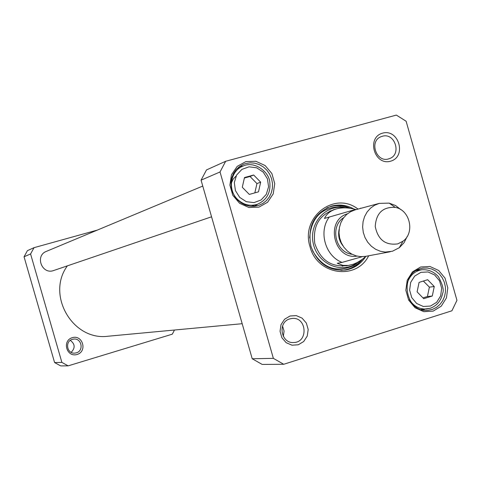 <?xml version="1.0" encoding="UTF-8"?>
<svg xmlns="http://www.w3.org/2000/svg" width="481" height="481" viewBox="0 0 481 481"><rect width="100%" height="100%" fill="white"/><g stroke="black" fill="none" stroke-linecap="round" stroke-linejoin="round"><path stroke-width="0.72" d="M242.177 323.707L108.201 336.213C72.871 341.227 45.875 295.063 67.376 265.855M365.969 256.289L362.175 259.451L357.215 262.548L353.192 264.285L348.442 265.422L342.917 265.374L337.259 263.287L342.063 262.41L362.193 256.698M324.477 218.434C326.719 213.738 330.736 210.558 336.514 208.886C342.225 207.347 348.575 207.533 355.573 209.445L324.477 218.434L355.573 209.445M397.763 243.885C385.473 245.538 377.964 239.742 375.234 226.497C376.136 213.119 382.804 206.746 395.238 207.389C409.95 209.728 415.187 232.762 402.934 241.24L397.763 243.885M407.185 236.49L404.028 242.767L399.278 247.727L392.46 251.226L385.281 252.086L380.303 251.238L375.577 249.248L371.326 246.206L367.749 242.262L365.031 237.602L363.299 232.449L362.632 227.056L363.071 221.681L364.586 216.576L367.105 212.001L370.508 208.159L374.627 205.243L379.262 203.385L389.135 203.114L395.562 205.537L401.124 209.836M390.265 251.755L365.644 256.349L360.834 256.674L356.03 255.862L351.473 253.95L347.366 251.034L343.927 247.252L341.306 242.779L339.634 237.83L339.003 232.654L339.43 227.483L340.897 222.583L343.338 218.182L346.621 214.49L350.601 211.682L355.08 209.884L379.262 203.385M331.68 210.846L329.9 211.003M342.46 266.233L344.294 265.536M334.932 209.385C319.342 214.556 312.632 225.938 314.802 243.524C320.496 260.299 331.481 267.628 347.769 265.5M345.346 207.858L342.4 207.419C324.23 205.405 308.7 224.645 313.317 243.819C317.448 263.101 339.766 273.731 355.285 264.057L358.255 261.989M345.142 270.1C352.164 268.62 357.948 264.989 362.494 259.211M350.222 208.291C343.837 205.363 337.313 204.72 330.645 206.361M225.661 161.285L206.499 169.925L201.07 180.165L220.027 171.964L225.661 161.285L396.344 115.091L406.12 121.23L456.95 300.336L451.899 310.798L283.73 364.279L273.364 358.351L220.027 171.964M201.07 180.165L252.218 358.76L262.187 364.436L283.73 364.279M252.218 358.76L273.364 358.351M382.251 136.297C395.063 132.191 402.062 154.966 389.147 158.706C376.491 163.594 368.488 140.813 381.391 136.58L382.251 136.297M382.611 133.135C366.185 137.47 374.284 165.945 390.59 161.201C406.896 156.77 398.887 128.541 382.611 133.135M289.851 318.891L291.991 318.464C306.746 316.516 308.676 342.328 293.777 342.508C280.898 343.771 277.29 322.096 289.851 318.891M290.043 315.993L284.578 319.234L281.006 324.687L280.044 331.289L281.878 337.71L286.153 342.676L292.003 345.196L298.268 344.781L303.703 341.522L307.239 336.063L308.189 329.497L306.361 323.112L302.122 318.157L296.302 315.614L290.043 315.993M283.309 336.369L284.079 331.108L282.539 326.022M365.734 256.511C360.918 263.901 354.311 268.386 345.899 269.979C328.986 271.344 317.34 263.456 310.954 246.32C307.299 226.545 314.105 213.149 331.379 206.139C339.177 204.04 346.699 205.002 353.956 209.025M357.732 208.868C334.385 190.867 300.324 217.34 310.011 246.639C316.895 274.982 356.355 280.778 368.668 255.79M423.033 310.011L424.831 309.181M419.955 270.027L418.007 269.649M420.382 268.729L422.913 268.151L427.356 268.037L431.728 269.023L435.804 271.056L439.369 274.032L442.249 277.79L444.288 282.131L445.388 286.844L445.484 291.672L444.57 296.374L442.7 300.703L439.971 304.437L436.514 307.377L432.509 309.367L428.162 310.305C405.705 313.414 398.388 274.272 420.382 268.729M420.641 266.985L412.518 271.849L407.227 280.152L405.844 290.247L408.646 300.108L415.079 307.762L423.839 311.688L433.177 311.111L441.239 306.181L446.452 297.889L447.793 287.872L445.021 278.096L438.666 270.472L429.972 266.498L420.641 266.985M254.702 206.259L257.515 204.245M243.152 166.029L239.712 166.384M245.839 163.492L250.36 162.819L254.948 163.203L259.373 164.622L263.432 167.021L266.919 170.262L269.673 174.2L271.561 178.637L272.486 183.363L272.414 188.149L271.338 192.767L269.312 196.988L266.438 200.613L262.848 203.457L258.718 205.387L254.311 206.301L249.777 206.181L245.334 205.032L241.197 202.916L237.566 199.922L234.608 196.194L232.467 191.913L231.247 187.277L231.012 182.515L231.77 177.856L233.477 173.521L236.063 169.715L239.388 166.618L243.302 164.376L245.839 163.492M245.905 161.568L237.181 166.378L231.451 174.783L229.882 185.113L232.798 195.298L239.61 203.301L248.942 207.521L258.928 207.143L267.592 202.26L273.226 193.867L274.747 183.622L271.867 173.527L265.139 165.554L255.886 161.285L245.905 161.568M422.931 297.883L427.429 296.543L429.383 287.133L423.37 281.042M417.105 291.877L419.083 282.371L427.663 279.72L434.253 286.538L432.293 296.013L423.725 298.701L417.105 291.877M427.429 296.543L432.293 296.013M429.383 287.133L434.253 286.538M254.828 192.875L256.95 183.568L250.012 176.479L244.372 178.06M250.012 176.479L253.679 175.024L260.666 182.167L258.489 191.853L249.308 194.414L242.292 187.265L244.486 177.555L253.679 175.024M256.95 183.568L260.666 182.167M236.105 176.004L233.171 179.1L231.349 183.045M211.562 216.805L53.716 270.502C42.027 275.036 34.62 255.718 46.386 251.371L202.76 186.063M34.043 247.667L27.429 250.649L24.05 256.788L54.587 362.548L60.708 365.909L68.152 365.855L61.887 362.403L30.58 253.962L34.043 247.667L97.366 230.08M174.489 330.026L172.324 334.169L68.152 365.855M77.122 354.467C87.596 351.395 82.72 334.463 72.276 337.668C61.754 340.716 66.667 357.732 77.122 354.467M76.305 352.85L74.669 353.132C66.811 353.89 64.737 341.245 72.409 339.339L73.719 339.081C81.71 337.963 84.139 350.865 76.305 352.85M71.14 352.345C75.379 348.028 75.108 344.035 70.334 340.368M61.887 362.403L54.587 362.548M30.58 253.962L24.05 256.788M342.063 262.41C325.3 256.114 318.308 231.614 329.172 217.171M357.016 256.12C333.832 260.041 324.801 220.322 347.396 213.829M342.917 245.773C339.087 240.855 337.836 235.347 339.159 229.257M352.074 254.275C335.461 252.555 329.509 226.365 343.741 217.622M344.889 207.768L342.731 206.998M355.76 264.297L357.377 262.668M346.458 207.9L340.638 206.722C321.567 207.215 311.231 217.64 309.632 238.005M312.506 250.649C322.757 268.32 336.586 273.256 353.992 265.452L359.139 261.478M349.453 208.183C341.847 204.966 334.283 204.882 326.755 207.912M340.963 270.376C349.356 269.829 356.307 266.27 361.826 259.704M409.379 299.531C413.576 306.187 419.318 309.355 426.611 309.018L430.273 308.273C436.982 305.73 441.107 300.733 442.652 293.284C444.125 290.32 442.73 284.812 438.474 276.767C433.862 271.633 428.282 269.3 421.723 269.763C414.568 271.158 409.77 275.577 407.329 283.026M421.109 309.511L430.122 308.315M430.483 306.054L423.346 306.487L416.66 303.481L411.754 297.637L409.614 290.109L410.666 282.407L414.7 276.064L420.905 272.342L428.036 271.963L434.686 274.988L439.55 280.82L441.672 288.293L440.638 295.953L436.652 302.29L430.483 306.054M257.197 204.353C266.757 200.162 270.947 192.634 269.763 181.77C268.699 171.47 254.166 160.534 242.839 166.161C230.465 170.863 227.375 189.718 237.464 199.302C243.296 204.792 249.873 206.475 257.197 204.353L251.274 206.331M239.706 197.402L235.413 190.578L234.313 182.588L236.622 175.024L241.883 169.402L249.026 166.823L256.638 167.791L263.215 172.096L267.466 178.884L268.566 186.82L266.294 194.348L261.087 199.982L253.968 202.609L246.332 201.695L239.706 197.402M336.514 208.886L333.309 209.782M349.398 265.271L346.061 265.861M361.129 208.261L360.708 208.081M395.238 207.389L389.135 203.114M402.934 241.24L399.278 247.727M342.4 207.419L340.638 206.722L346.506 207.906M355.285 264.057L353.992 265.452L359.187 261.448M421.723 269.763L416.269 270.581M242.839 166.161L237.085 168.603"/></g></svg>
